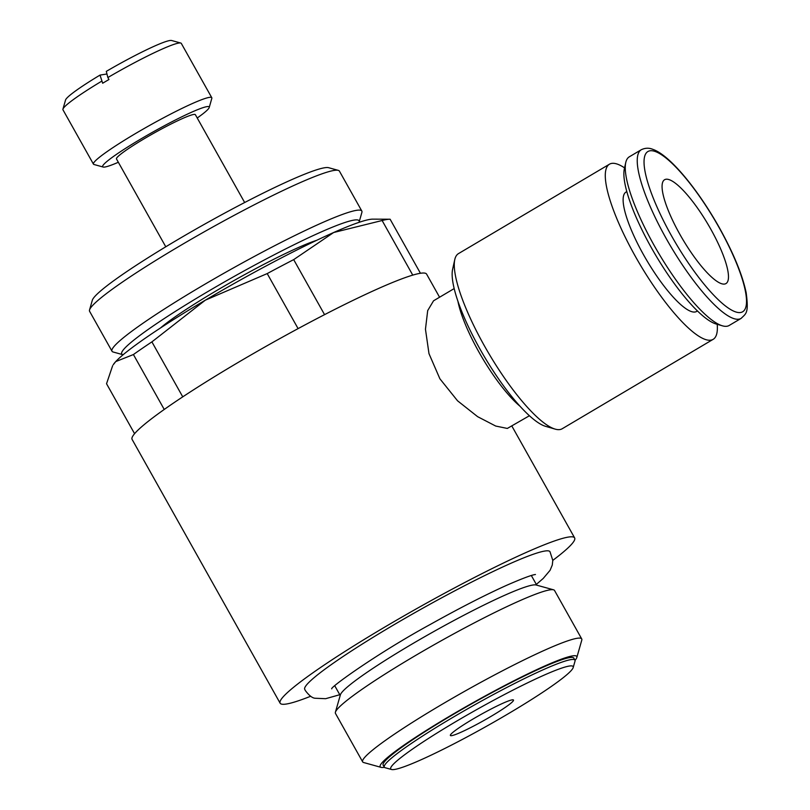<?xml version="1.0" encoding="UTF-8"?>
<svg xmlns="http://www.w3.org/2000/svg" width="810" height="810" viewBox="0 0 810 810"><rect width="100%" height="100%" fill="white"/><g stroke="black" fill="none" stroke-linecap="round" stroke-linejoin="round"><path stroke-width="1.21" d="M552.795 560.378A168.855 15.623 150.7 0 0 574.644 537.921A168.855 15.623 150.7 0 0 568.296 537.091A168.855 15.623 150.7 0 0 401.649 617.22A168.855 15.623 150.7 0 0 280.128 703.191A168.855 15.623 150.7 0 0 286.467 704.012A168.855 15.623 150.7 0 0 310.675 696.246M280.128 703.191L132.091 439.395A168.855 15.623 -29.3 0 1 253.621 353.423A168.855 15.623 -29.3 0 1 420.268 273.304A168.855 15.623 -29.3 0 1 426.607 274.124L439.577 297.229M529.446 415.722L507.323 428.439L495.71 426.05L477.627 416.674L457.539 400.788L439.891 378.786L428.986 353.656L425.463 329.225L427.69 310.594L433.552 300.793L454.157 288.593M244.66 202.52L195.372 114.686A45.228 4.182 150.7 0 0 193.671 114.463A45.228 4.182 150.7 0 0 149.03 135.928A45.228 4.182 150.7 0 0 116.478 158.952L165.777 246.787M420.441 273.274L390.116 219.226A165.847 15.339 -29.3 0 0 389.863 219.226A165.847 15.339 -29.3 0 0 386.724 219.51A165.847 15.339 -29.3 0 0 382.117 220.512L412.756 275.117M389.863 219.226L372.752 219.145A150.771 13.942 150.7 0 0 369.907 219.409A150.771 13.942 150.7 0 0 333.659 232.51A150.771 13.942 150.7 0 0 205.315 300.176A150.771 13.942 150.7 0 0 115.739 361.584A150.771 13.942 150.7 0 0 113.218 364.783L115.739 361.584L133.417 354.547L164.238 409.455M624.561 167.873A101.766 24.786 59.4 0 0 611.712 163.397A101.766 24.786 59.4 0 0 609.444 164.207L458.47 253.621A101.766 24.786 59.4 0 0 454.774 259.605A101.766 24.786 59.4 0 0 489.007 353.818A101.766 24.786 59.4 0 0 555.174 429.118A101.766 24.786 59.4 0 0 559.913 429.553A101.766 24.786 59.4 0 0 562.191 428.753L713.164 339.329A101.766 24.786 59.4 0 0 717.214 324.314M609.444 164.207A101.766 24.786 59.4 0 0 637.531 260.202A101.766 24.786 59.4 0 0 710.896 340.139A101.766 24.786 59.4 0 0 713.164 339.329M454.774 259.605L452.608 269.315A94.274 22.953 59.4 0 0 484.319 356.592A94.274 22.953 59.4 0 0 545.616 426.343L555.174 429.118M641.247 149.749L629.299 156.826A98 23.865 59.4 0 0 625.745 162.587A98 23.865 59.4 0 0 658.702 253.307A98 23.865 59.4 0 0 722.419 325.822A98 23.865 59.4 0 0 726.985 326.248A98 23.865 59.4 0 0 729.172 325.468L741.13 318.391C746.131 313.338 748.906 313.521 746.182 292.785C742.426 274.833 733.506 253.176 719.401 227.812C697.785 189.277 669.769 155.155 652.931 149.384C649.094 147.734 645.206 147.855 641.247 149.749A98 23.865 59.4 0 0 665.982 238.13A98 23.865 59.4 0 0 738.943 319.16A98 23.865 59.4 0 0 741.13 318.391M625.745 162.587L624.328 168.936A93.099 22.67 59.4 0 0 655.634 255.12A93.099 22.67 59.4 0 0 716.172 324.01L722.419 325.822M697.471 310.949L696.651 311.435A69.356 16.889 -120.6 0 1 695.101 311.992A69.356 16.889 -120.6 0 1 645.104 257.519A69.356 16.889 -120.6 0 1 625.968 192.091L626.788 191.606M339.775 694.717L325.63 698.696L314.938 698.24C312.123 697.926 308.934 695.365 305.36 690.576L304.702 689.269A140.616 13.011 -29.3 0 1 406.468 617.483A140.616 13.011 -29.3 0 1 544.735 551.053A140.616 13.011 -29.3 0 1 549.96 551.64L552.795 560.399L552.278 565.056L550.071 570.321L543.216 578.451L536.331 584.405M381.095 767.364L363.66 762.534A125.601 11.623 -29.3 0 1 362.657 761.866A125.601 11.623 -29.3 0 1 453.043 697.916A125.601 11.623 -29.3 0 1 577.003 638.31A125.601 11.623 -29.3 0 1 581.722 638.928A125.601 11.623 -29.3 0 1 581.783 640.133L576.811 657.528A112.701 10.429 150.7 0 0 572.528 655.897A112.701 10.429 150.7 0 0 456.82 711.97A112.701 10.429 150.7 0 0 381.095 767.364A112.701 10.429 150.7 0 0 384.416 767.303M581.722 638.928L554.536 590.48A125.601 11.623 150.7 0 0 553.534 589.812A125.601 11.623 150.7 0 0 549.818 589.872A125.601 11.623 150.7 0 0 430.91 646.582A125.601 11.623 150.7 0 0 335.411 712.213A125.601 11.623 150.7 0 0 335.472 713.418L362.657 761.866M553.534 589.812L536.098 584.992A112.701 10.429 150.7 0 0 532.767 585.043A112.701 10.429 150.7 0 0 426.07 635.921A112.701 10.429 150.7 0 0 340.382 694.818L335.411 712.213M391.564 769.5L385.185 767.738A109.309 10.115 -29.3 0 1 384.304 767.151A109.309 10.115 -29.3 0 1 462.976 711.494A109.309 10.115 -29.3 0 1 570.847 659.634A109.309 10.115 -29.3 0 1 574.948 660.16A109.309 10.115 -29.3 0 1 574.999 661.213L573.186 667.582A104.581 9.68 150.7 0 0 569.207 666.063A104.581 9.68 150.7 0 0 461.832 718.106A104.581 9.68 150.7 0 0 391.564 769.5A104.581 9.68 150.7 0 0 394.652 769.449A104.581 9.68 150.7 0 0 493.665 722.226A104.581 9.68 150.7 0 0 573.186 667.582M384.304 767.151L383.15 765.096A109.309 10.115 -29.3 0 1 461.821 709.438A109.309 10.115 -29.3 0 1 569.693 657.578A109.309 10.115 -29.3 0 1 573.804 658.105L574.948 660.16M180.751 43.031L171.588 40.5A61.064 5.65 -29.3 0 0 169.786 40.53A61.064 5.65 -29.3 0 0 106.302 71.371L107.851 77.547A67.848 6.277 -29.3 0 1 178.747 43.072A67.848 6.277 -29.3 0 1 180.751 43.031A67.848 6.277 -29.3 0 1 181.298 43.396L211.785 97.726A67.848 6.277 -29.3 0 1 211.815 98.385L209.203 107.528A61.064 5.65 -29.3 0 1 197.225 117.997M118.341 162.263A61.064 5.65 -29.3 0 1 104.976 167.002A61.064 5.65 -29.3 0 1 103.164 167.032A61.064 5.65 -29.3 0 1 144.19 137.022A61.064 5.65 -29.3 0 1 206.884 106.647A61.064 5.65 -29.3 0 1 209.203 107.528M103.164 167.032L94.001 164.501A67.848 6.277 -29.3 0 1 93.454 164.136A67.848 6.277 -29.3 0 1 142.287 129.59A67.848 6.277 -29.3 0 1 209.243 97.403A67.848 6.277 -29.3 0 1 211.785 97.726M123.11 354.74A136.07 12.585 -29.3 0 1 122.826 354.679L113.147 352.006A143.228 13.254 -29.3 0 1 112.013 351.236L89.606 311.324A143.228 13.254 -29.3 0 1 89.545 309.947A143.228 13.254 -29.3 0 1 198.44 235.102A143.228 13.254 -29.3 0 1 334.044 170.434A143.228 13.254 -29.3 0 1 338.276 170.363A143.228 13.254 -29.3 0 1 339.42 171.133L361.817 211.045A143.228 13.254 -29.3 0 1 361.878 212.423L359.124 222.082A136.07 12.585 -29.3 0 1 359.033 222.355M89.545 309.947L92.31 300.287A136.07 12.585 -29.3 0 1 195.757 229.19A136.07 12.585 -29.3 0 1 324.577 167.761A136.07 12.585 -29.3 0 1 328.597 167.69L338.276 170.363M112.013 351.236A143.228 13.254 -29.3 0 1 215.085 278.306A143.228 13.254 -29.3 0 1 356.44 210.347A143.228 13.254 -29.3 0 1 361.817 211.045M122.826 354.679A136.07 12.585 -29.3 0 1 214.245 287.813A136.07 12.585 -29.3 0 1 353.95 220.107A136.07 12.585 -29.3 0 1 359.124 222.082M160.572 327.908A98 9.062 -29.3 0 1 235.963 279.45A98 9.062 -29.3 0 1 316.609 240.347M451.737 735.642A36.187 3.351 -29.3 0 1 450.38 735.46A36.187 3.351 -29.3 0 1 476.422 717.042A36.187 3.351 -29.3 0 1 512.122 699.87A36.187 3.351 -29.3 0 1 513.489 700.053A36.187 3.351 -29.3 0 1 487.448 718.47A36.187 3.351 -29.3 0 1 451.737 735.642M679.762 234.151A60.304 14.681 -120.6 0 1 664.544 179.759A60.304 14.681 -120.6 0 1 710.785 229.149A60.304 14.681 -120.6 0 1 726.013 283.541A60.304 14.681 -120.6 0 1 679.762 234.151M107.851 77.547L108.955 79.512A67.848 6.277 150.7 0 0 102.668 83.238L100.005 75.097L106.96 73.983M93.454 164.136L62.967 109.806A67.848 6.277 -29.3 0 1 62.937 109.147L65.549 100.005A61.064 5.65 -29.3 0 1 100.005 75.097M62.937 109.147A67.848 6.277 -29.3 0 1 101.564 81.273M575.029 660.332A112.701 10.429 150.7 0 0 576.811 657.528M182.746 396.849L151.895 341.881L205.315 300.176L267.209 273.588A165.847 15.339 -29.3 0 1 293.686 259.625L333.659 232.51L382.117 220.512M134.581 433.694L106.535 383.727L112.63 365.755M267.209 273.588L298.09 328.617M324.557 314.644L293.686 259.625M133.417 354.547A165.847 15.339 -29.3 0 1 151.895 341.881M457.933 301.33A73.872 17.992 59.4 0 0 478.74 351.702A73.872 17.992 59.4 0 0 520.091 406.296M671.338 235.507A93.099 22.67 59.4 0 0 740.644 312.488A93.099 22.67 59.4 0 0 719.219 227.792A93.099 22.67 59.4 0 0 649.914 150.812A93.099 22.67 59.4 0 0 671.338 235.507M331.746 688.844L331.735 688.865C329.478 687.801 377.43 653.245 430.231 624.469C459.3 608.229 484.765 595.178 506.625 585.316C522.015 578.593 531.562 574.999 535.258 574.533L535.451 574.503M574.644 537.921L511.9 426.111M334.783 685.827L340.2 695.476M531.34 575.525L536.757 585.174"/></g></svg>
